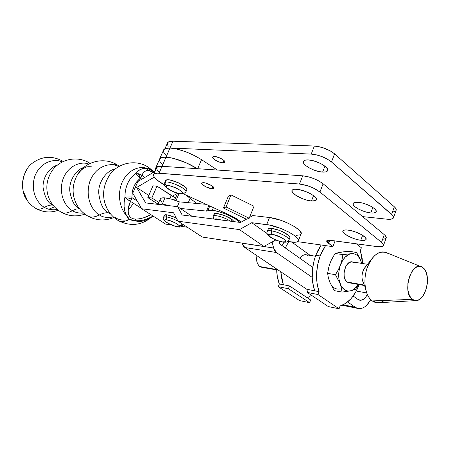 <?xml version="1.0" encoding="UTF-8"?>
<svg xmlns="http://www.w3.org/2000/svg" width="450" height="450" viewBox="0 0 450 450"><rect width="100%" height="100%" fill="white"/><g stroke="black" fill="none" stroke-linecap="round" stroke-linejoin="round"><path stroke-width="0.67" d="M203.558 182.655C207.456 182.869 215.038 186.998 214.037 188.347L212.107 188.786L213.019 186.609L212.107 188.786L206.471 187.099L202.601 184.753L201.628 183.285L202.157 182.745L205.622 183.037L211.489 185.529L214.009 187.774L213.919 188.505L212.107 188.786C208.204 188.544 200.734 184.483 201.673 183.105L203.558 182.655M347.963 230.057C355.882 230.856 368.089 237.336 365.963 239.574C365.321 240.39 363.606 240.626 360.804 240.278L362.627 235.305L360.804 240.278L358.796 239.934L354.381 238.736L348.002 236.025L343.744 233.032L342.832 231.368L343.041 230.737L344.745 230.001L346.191 229.928L349.993 230.389L354.504 231.604L361.046 234.388L365.316 237.437L366.126 239.091L365.861 239.704L364.05 240.384L360.804 240.278C352.907 239.4 341.027 233.111 342.99 230.811C343.575 230.001 345.234 229.748 347.963 230.057M296.73 189.276C304.965 189.743 318.656 197.269 316.339 199.997C315.731 200.903 314.106 201.24 311.462 201.004L313.537 195.626L311.462 201.004L307.159 200.216L302.428 198.675L296.038 195.48L292.314 192.161L291.999 190.434L293.535 189.416L294.952 189.231L298.8 189.551L305.955 191.621L310.545 193.748L314.134 196.088L315.371 197.224L316.502 199.204L315.748 200.554L311.462 201.004C303.249 200.424 289.941 193.146 292.05 190.328C292.607 189.439 294.165 189.09 296.73 189.276M322.611 172.108L324.906 166.157L322.611 172.108L325.868 171.889L327.583 170.775L327.459 168.936L325.491 166.629L321.964 164.227L317.424 162.096L312.593 160.583L308.222 159.919C316.502 160.093 329.996 167.732 327.561 170.809C326.914 171.816 325.266 172.249 322.611 172.108C314.359 171.81 301.236 164.413 303.474 161.257C304.071 160.262 305.651 159.817 308.222 159.919L305.004 160.2L303.412 161.376L303.666 163.243L305.696 165.521L309.184 167.867L313.605 169.931L318.308 171.422L322.611 172.108M370.822 212.951L372.842 207.439L370.822 212.951L374.085 212.929L375.936 212.107L376.071 210.6L374.445 208.631L371.289 206.499L367.088 204.542L362.509 203.074L358.267 202.314C366.216 202.854 378.27 209.43 376.048 211.961C375.373 212.884 373.629 213.21 370.822 212.951C362.902 212.316 351.169 205.937 353.233 203.344C353.852 202.433 355.534 202.095 358.267 202.314L355.033 202.388L353.284 203.259L353.267 204.795L354.96 206.752L358.088 208.834L362.183 210.735L366.649 212.181L370.822 212.951M222.93 162.849L223.937 160.436L222.93 162.849L224.359 162.714L224.944 162.112L224.589 161.145L223.341 159.947L219.021 157.612L214.549 156.504C218.481 156.578 225.956 160.774 224.893 162.292L222.93 162.849C218.998 162.743 211.624 158.619 212.636 157.072L214.549 156.504L213.131 156.662L212.58 157.275L212.968 158.254L214.228 159.446L218.503 161.747L222.93 162.849M165.639 180.534L167.265 179.792L170.173 180.039L178.256 182.734L185.119 186.834L186.711 188.629L186.834 189.669C188.848 186.907 170.145 178.059 166.309 179.977L165.324 182.256C169.149 180.366 187.869 189.214 185.867 191.936L185.113 192.499M185.94 191.621C186.621 188.522 168.919 180.461 165.324 182.256C164.863 183.707 165.274 184.849 166.556 185.681C170.111 184.095 186.486 192.578 181.969 193.641L177.519 193.191L171.219 190.699L166.68 187.599L166.112 185.968L167.299 185.546L169.56 185.76L175.838 187.864L181.187 191.031L182.599 192.954L181.969 193.641C178.318 195.097 162.371 186.891 166.556 185.681C165.274 184.849 164.863 183.707 165.324 182.256L166.309 179.977L165.645 180.523L164.666 182.796L165.324 182.256M386.28 237.713L385.459 235.8L384.289 234.669L381.521 242.353C383.282 243.821 383.895 244.986 383.349 245.829C382.573 246.786 380.509 247.05 377.162 246.623L380.987 246.774L383.181 246.026L383.377 244.479L381.521 242.353L319.939 192.026L313.144 187.954L307.474 185.737L299.486 184.033L157.286 173.154L154.001 174.088L153.607 174.735L153.894 176.473L156.898 179.893L164.548 184.995C156.819 180.596 153.191 177.126 153.658 174.589C154.176 173.453 155.959 172.991 159.019 173.205L162.028 166.297L158.85 166.416L157.748 166.748L156.634 167.777C157.162 166.607 158.963 166.112 162.028 166.297L302.704 175.815L162.028 166.297L166.011 157.129L159.019 173.205L299.486 184.033C307.142 185.029 313.959 187.689 319.939 192.026L323.111 183.774L318.932 180.99L313.56 178.487L307.845 176.664L302.704 175.815L299.486 184.033L302.704 175.815C310.365 176.743 317.166 179.398 323.111 183.774L384.289 234.669L323.111 183.774L319.939 192.026L381.521 242.353L384.289 234.669C386.038 236.16 386.64 237.341 386.083 238.219L383.546 245.284M297.669 241.656L332.927 246.662L326.874 241.746L326.666 241.178L327.24 240.396L329.068 240.171L377.156 246.623L330.373 240.289L326.762 240.761L328.252 243.118L329.355 240.188L328.252 243.118L332.927 246.662L297.669 241.656M182.391 193.416L229.258 214.926L236.132 218.531L241.132 222.148C238.511 219.797 234.557 217.384 229.258 214.926L182.391 193.416M228.375 196.104L231.002 194.912L254.019 206.274L249.199 218.25L246.426 219.234L223.47 208.029L226.063 206.938L249.199 218.25L254.019 206.274L231.002 194.912L226.063 206.938L231.002 194.912L228.375 196.104L223.47 208.029L246.426 219.234L249.199 218.25L226.063 206.938L223.47 208.029L228.375 196.104M383.709 239.214L385.914 238.421M156.538 168.75L158.507 171.939M335.076 240.924L332.927 246.662L335.076 240.924M362.571 216.602L387.056 219.201L362.571 216.602M393.542 217.474L396.011 210.589C396.602 209.616 396.039 208.35 394.329 206.797L391.607 214.352C393.328 215.888 393.902 217.131 393.322 218.081C392.501 219.156 390.414 219.527 387.056 219.201L390.904 219.212L393.142 218.301L393.401 216.602L392.754 215.528L331.487 161.966L334.603 153.866L394.329 206.797L391.607 214.352L331.487 161.966L334.603 153.866C328.787 149.338 322.037 146.728 314.364 146.019L311.209 154.091C318.876 154.856 325.637 157.483 331.487 161.966L327.369 159.126L322.037 156.617L316.35 154.845L311.209 154.091L169.987 148.016L172.946 141.21L314.364 146.019L311.209 154.091L169.987 148.016L172.946 141.21C169.858 141.131 168.024 141.739 167.439 143.032L168.604 141.874L169.734 141.463L172.946 141.21L314.364 146.019L322.335 147.499L330.502 150.998L334.603 153.866L394.329 206.797L395.466 207.984L396.231 210.032L395.831 210.819L393.581 211.77M169.982 148.016L166.011 157.129C175.832 158.175 186.294 162.028 197.398 168.688L189.979 164.537L181.373 160.836L172.997 158.254L166.011 157.129L169.982 148.016C166.359 147.893 164.222 148.562 163.558 150.036L165.274 148.556L169.982 148.016C179.938 148.978 190.457 152.859 201.532 159.654L197.691 168.711L201.532 159.654L193.916 155.317L185.333 151.622L176.974 149.074L169.982 148.016M168.204 146.256L167.299 144.096L167.377 143.201M313.554 160.824L320.484 163.446L313.554 160.824M329.805 240.221L328.613 243.394L329.805 240.221M355.179 307.238L343.209 304.819L355.179 307.238L357.368 308.317L359.719 308.638L362.132 308.199L364.522 307.018L366.795 305.156L370.71 299.61C366.998 306.433 362.616 309.353 357.548 308.368L355.179 307.238L347.608 301.984L355.179 307.238M197.393 168.688C186.294 162.028 175.832 158.175 166.011 157.129C162.405 156.96 160.279 157.584 159.638 159.007C160.279 157.584 162.405 156.96 166.011 157.129L161.325 157.596L159.638 159.019L161.325 157.596L163.339 157.168L169.268 157.494L173.002 158.254L185.721 162.574L197.393 168.688M366.711 292.956L356.293 291.026L366.711 292.956M217.328 170.038L201.532 159.654L217.328 170.038M279.169 241.206L279.714 243.99L312.699 267.362L279.714 243.99L279.169 241.206M353.166 296.032L357.992 299.452L353.166 296.032M367.312 294.446C365.158 298.8 362.531 300.696 359.421 300.139L357.992 299.452L360.608 300.291L363.397 299.379L365.929 296.876L367.312 294.446M291.848 242.139L310.202 255.392L291.848 242.139M196.684 203.456L185.844 195.002L196.684 203.456M155.751 169.802L155.7 168.024C156.313 166.657 158.422 166.084 162.023 166.297L157.359 166.68L156.088 167.445L155.565 168.547L155.751 169.802M273.611 248.023L274.697 250.678L276.39 252.512L312.199 277.386L276.39 252.512L273.611 248.023L241.976 243.101L244.8 247.523L243.101 245.745L241.999 243.18L273.611 248.023L272.115 241.976L273.611 248.023M308.031 290.132L244.8 247.523L276.39 252.512L244.8 247.523L308.031 290.132M163.412 150.598L163.609 152.083L166.185 155.751M159.497 159.547L159.722 160.993L160.678 162.692L162.343 164.582M261.984 267.317L259.858 266.546L258.801 265.635L257.237 262.941L256.59 259.453L256.972 255.729C256.044 260.646 257.006 264.257 259.858 266.546L276.671 269.528L259.858 266.546L261.304 267.199L276.677 269.933M315.428 256.202L306.332 254.79C303.936 254.323 301.787 255.487 299.886 258.283L302.878 255.33L305.483 254.672M363.926 284.085C360.832 278.106 361.479 272.211 365.856 266.4L364.359 268.262C362.323 271.704 361.586 275.484 362.143 279.608L365.349 287.668C364.022 277.734 365.799 268.639 370.676 260.376C376.678 251.893 382.776 249.789 388.963 254.076M367.549 264.285L352.637 261.973C345.606 259.577 340.543 277.92 347.141 282.021L364.314 285.069L347.141 282.021L345.24 279.714L344.171 276.266L344.093 272.211L345.836 266.361L346.826 264.786L349.206 262.569L351.799 261.855L354.201 262.738M420.683 266.541L387.551 253.102C379.204 249.829 372.33 254.953 366.936 268.47C362.801 281.036 365.344 296.106 372.24 300.932C368.752 298.311 366.452 293.889 365.349 287.668M384.362 300.454C380.115 303.362 376.076 303.519 372.24 300.932L412.251 299.351C401.631 292.241 411.795 259.926 422.241 267.176L423.141 267.812L421.442 266.782L419.586 266.394L417.651 266.664L415.71 267.587L412.104 271.238L409.337 276.806L407.858 283.433L407.897 290.064L409.449 295.661L412.251 299.351L413.989 300.302L415.862 300.6L417.791 300.24L419.715 299.244L423.231 295.532L425.891 290.036L427.32 283.584L427.309 277.116L425.846 271.581L423.141 267.812C431.927 274.146 425.959 301.213 415.851 300.6L412.251 299.351L372.24 300.932L377.91 302.771L415.851 300.6M320.158 255.954L325.547 245.61L321.936 251.797L320.158 255.954L315.771 255.279L320.158 255.954L317.61 264.949L316.553 274.326L317.059 283.438L319.078 291.656L308.25 289.558L307.176 292.404L328.309 306.568L339.075 308.801L318.004 294.536L319.078 291.656C315.388 280.446 315.748 268.543 320.158 255.954M321.154 244.991L315.771 255.279C311.366 267.806 311.012 279.653 314.713 290.812L319.078 291.656L318.004 294.536L307.176 292.404L318.004 294.536L339.075 308.801L328.309 306.568L307.176 292.404L308.25 289.558L314.713 290.812L312.688 282.634L312.238 278.168L312.508 268.886L314.319 259.667L315.771 255.279L317.543 251.145L321.154 244.991M310.641 299.97L309.623 302.687L288.399 288.714L289.463 285.93L310.641 299.97L309.623 302.687L299.52 300.589L309.623 302.687L288.399 288.714L278.257 286.718L299.52 300.589L278.257 286.718L288.399 288.714L289.463 285.93L279.321 283.967L278.257 286.718L279.321 283.967L289.463 285.93L310.641 299.97M311.541 295.329L307.327 297.776L311.541 295.329M283.348 284.749L280.761 271.755L281.273 276.829L283.348 284.749M285.272 247.928L288.731 241.706L285.272 247.928M283.972 242.196L282.032 245.632L283.972 242.196M276.66 268.993C276.722 274.477 277.611 279.467 279.321 283.967L277.239 276.086L276.66 268.993M307.912 255.532L306.743 254.914M356.332 243.804L361.389 247.776L360.399 250.493L362.559 263.514L362.166 258.441L360.399 250.493L361.389 247.776L356.332 243.804M340.104 305.989L339.075 308.801L340.104 305.989L345.814 303.311L351.101 298.609L355.646 292.202L359.156 284.591C354.713 296.162 348.362 303.294 340.104 305.989M330.457 283.646L328.967 279.748M329.271 265.477L331.054 260.651L335.036 253.451L342.894 254.621L342.045 259.718L339.778 267.188L338.844 272.098L338.991 279.382L340.931 285.553L344.346 289.648L347.181 290.914L348.688 291.071L350.229 290.902L353.284 289.642L356.141 287.218L358.245 284.428C355.939 288.039 353.267 290.199 350.229 290.902C345.769 291.611 342.394 289.204 340.099 283.686L341.392 288.006L342.022 292.089L350.229 290.902L355.646 289.249L358.431 284.462L355.646 289.249L351.861 290.526L345.921 291.628M339.069 252.562L342.169 252.073M361.642 263.368L360.236 259.414L358.183 256.365L356.951 255.229L354.173 253.839L351.135 253.699L349.582 254.115L345.111 257.192L342.546 260.606L338.282 269.876L335.458 274.702L340.099 283.686C338.091 277.824 338.231 271.547 340.532 264.847C343.108 258.379 346.646 254.666 351.135 253.699L342.894 254.621L342.045 259.718L340.532 264.847L338.282 269.876L335.458 274.702L327.617 273.358L328.303 277.493L329.625 281.796L334.215 290.61L342.022 292.089L341.392 288.006L340.099 283.686L335.458 274.702L327.617 273.358L329.169 265.708L331.054 260.651L335.036 253.451L342.894 254.621L351.135 253.699C355.584 253.237 358.875 255.763 361.024 261.276L356.574 252.405L351.135 253.699L356.574 252.405L348.733 251.274L340.627 252.163L335.036 253.451L340.627 252.163L348.733 251.274L356.574 252.405L360.141 259.065L361.642 263.368M349.228 282.825L347.141 282.021L348.559 282.707L364.506 285.542M361.693 263.379L361.024 261.276L361.693 263.379M342.022 292.089L334.215 290.61L329.625 281.796C331.931 287.257 335.317 289.648 339.784 288.962M329.625 281.796L328.303 277.493L327.617 273.358L328.5 268.256L330.019 263.166M214.088 214.183L214.971 213.564L217.305 213.553L224.668 215.606L231.739 219.257L230.929 221.248L231.739 219.257C226.423 215.387 214.689 211.972 214.121 214.099L213.227 216.264C213.778 214.228 224.949 217.395 230.468 221.192C225.321 217.659 214.954 214.515 213.458 216M214.734 219.178C215.679 218.649 217.811 218.919 221.124 219.994L217.041 218.981L214.734 219.178M177.317 206.646L179.353 201.859C173.627 199.592 168.834 198.27 164.976 197.882L162.326 204.041L170.387 205.824L162.326 204.041L158.293 204.401L162.326 204.041L164.976 197.882L171.461 199.159L179.353 201.859L206.184 204.334L179.353 201.859L177.317 206.646M212.271 210.302C220.146 210.909 235.901 217.828 239.833 222.39L236.464 219.634L230.991 216.456L224.426 213.547L217.834 211.388L212.271 210.302L209.374 210.296L206.511 211.095L180.264 208.44L206.511 211.095L208.817 205.543L206.511 211.095L212.271 210.302L213.373 207.636L212.271 210.302M161.781 202.157L160.206 199.631M160.279 198.968L161.297 198.124L164.976 197.882C162.292 197.662 160.729 198.017 160.29 198.951L157.956 204.362M214.684 215.64L214.059 214.301M231.739 219.257L234.203 221.67L231.739 219.257M209.768 205.976L207.709 210.932L209.768 205.976M152.966 185.844L147.847 197.606L158.046 204.143L147.847 197.606L152.966 185.844L156.982 186.137L175.5 198.023L171.231 195.519L169.847 198.743L171.231 195.519L156.982 186.137L151.847 197.966L156.982 186.137L152.966 185.844M158.788 202.433L151.847 197.966L147.847 197.606L151.847 197.966L158.788 202.433M47.554 193.742C45.872 186.379 47.149 179.089 51.367 171.866C47.149 179.089 45.872 186.379 47.554 193.742L47.88 195.041L47.554 193.742C49.539 201.864 54.152 208.046 61.386 212.304C68.996 216.338 76.832 216.945 84.876 214.121M53.016 205.172L52.785 205.138C47.992 203.164 44.764 197.297 43.099 187.549C42.401 177.452 49.837 166.956 57.307 165.223C49.837 166.956 42.401 177.452 43.099 187.549C44.764 197.297 47.992 203.164 52.785 205.138L53.016 205.172M113.985 217.474C105.193 221.141 96.542 220.719 88.043 216.197C80.19 211.489 75.375 204.643 73.592 195.666C72.36 188.831 73.536 182.053 77.124 175.337C73.536 182.053 72.36 188.831 73.592 195.666L74.211 198.382M79.419 208.749C74.661 206.696 71.438 200.711 69.756 190.794C69.008 180.546 76.185 169.594 83.706 167.479C76.185 169.594 69.008 180.546 69.756 190.794C71.438 200.711 74.661 206.696 79.419 208.749M152.246 216.529C142.031 225.394 130.776 226.789 118.491 220.708C111.786 216.641 107.263 210.819 104.923 203.243C102.133 193.629 103.781 184.095 109.856 174.634C103.781 184.095 102.133 193.629 104.923 203.243L106.566 207.562M109.952 213.165L108.54 212.856C103.32 210.656 100.029 203.906 98.668 192.6C98.516 180.877 107.499 169.987 115.211 169.059C107.499 169.987 98.516 180.877 98.668 192.6C100.029 203.906 103.32 210.656 108.54 212.856L109.952 213.165M115.211 217.513C118.429 219.859 122.923 220.607 128.694 219.757L129.791 219.471M133.498 203.282L128.171 210.499M110.537 213.902L108.54 212.856L110.537 213.902M53.162 205.352L52.785 205.138L53.162 205.352M176.012 200.599L178.971 193.657L176.012 200.599M289.035 239.715C289.479 237.398 277.836 231.581 271.204 230.844L271.817 234.292C280.209 235.311 291.319 243.332 282.431 241.869L277.869 240.711L273.088 238.68L269.646 236.458L268.712 234.765L269.685 234.231L273.223 234.546L281.317 237.516L283.866 239.051L285.66 240.998L285.261 241.774L282.431 241.869C274.247 240.846 263.104 232.976 271.817 234.292L271.204 230.844L272.132 228.493C269.921 228.223 268.605 228.414 268.183 229.067L267.261 231.396C267.683 230.749 268.993 230.563 271.204 230.844L267.812 230.957M267.182 231.604L267.261 231.396C266.372 232.481 267.007 234.118 269.156 236.301C273.173 239.192 277.734 241.11 282.847 242.066C286.312 242.528 288.338 241.869 288.928 240.097L288.906 240.137M178.048 226.946L177.384 226.727C171.096 225.956 160.014 218.852 166.798 219.893L166.146 216.844L167.023 214.791L164.436 215.207L163.558 217.249L166.146 216.844C169.914 217.491 173.987 219.015 178.369 221.417C173.987 219.015 169.914 217.491 166.146 216.844L166.798 219.893C173.216 220.652 184.326 227.886 177.384 226.727L178.048 226.946M165.623 219.825L165.088 219.426M163.553 217.266L163.558 217.249C162.771 218.447 163.417 219.921 165.51 221.664C169.307 224.269 173.407 226.018 177.801 226.907C179.966 227.407 181.507 226.868 182.43 225.281L179.73 225.658M62.623 161.117C52.324 155.537 42.401 156.111 32.856 162.838C21.296 170.674 20.109 191.244 26.466 199.282L27.664 201.066L23.226 191.25C21.51 183.757 22.809 176.349 27.129 169.02C22.86 175.899 21.561 183.308 23.226 191.25M35.646 208.311L36.281 208.676C38.503 209.672 41.242 209.227 44.505 207.349C38.908 204.75 29.897 192.893 34.633 176.822C40.286 160.813 55.963 158.299 62.207 162.023C55.963 158.299 40.286 160.813 34.633 176.822C29.897 192.893 38.908 204.75 44.505 207.349C47.542 205.56 50.304 204.823 52.785 205.138C50.304 204.823 47.542 205.56 44.505 207.349C41.242 209.227 38.503 209.672 36.281 208.676L35.646 208.311M63.264 161.511L62.601 161.106L63.264 161.511M57.313 209.537C51.851 210.189 47.582 209.458 44.505 207.349C47.582 209.458 51.851 210.189 57.313 209.537M60.497 211.781L61.431 212.327C64.418 213.677 68.079 213.12 72.411 210.656C67.084 208.018 58.601 197.055 62.325 181.237C66.791 165.257 81.945 160.819 88.639 164.138C81.945 160.819 66.791 165.257 62.325 181.237C58.601 197.055 67.084 208.018 72.411 210.656L76.095 209.076L79.453 208.806L76.101 209.076L72.411 210.656C68.079 213.12 64.418 213.677 61.431 212.327L60.497 211.781M83.565 213.069C78.862 213.328 75.144 212.518 72.411 210.656C75.144 212.518 78.862 213.328 83.565 213.069M86.968 215.561L88.087 216.219C91.204 217.654 94.984 217.226 99.427 214.926C93.617 212.22 84.274 198.821 89.916 181.282C96.598 163.991 112.669 162.501 118.637 166.68C112.669 162.501 96.598 163.991 89.916 181.282C84.274 198.821 93.617 212.22 99.427 214.926C102.712 213.193 105.75 212.501 108.54 212.856C105.75 212.501 102.712 213.193 99.427 214.926C94.984 217.226 91.204 217.654 88.087 216.219L86.968 215.561M119.272 166.32L117.529 165.105L119.272 166.32M113.394 216.945C107.398 218.014 102.741 217.344 99.427 214.926C102.741 217.344 107.398 218.014 113.394 216.945M117.399 220.044L118.569 220.748C121.612 222.131 125.269 221.653 129.521 219.308L127.53 217.541L126.371 215.241C121.101 210.285 116.274 195.862 122.22 182.149C128.424 168.632 140.766 165.825 146.953 168.407L148.928 168.773L151.138 169.965L148.219 167.203L153.726 172.187L151.138 169.965L146.953 168.407L143.657 168.418L140.597 169.386L137.779 171.191L135.264 173.768C128.402 179.224 124.965 186.992 124.954 197.089L131.929 196.903C131.94 189.011 134.623 182.919 139.972 178.627C138.791 176.203 137.222 174.583 135.264 173.768C128.402 179.224 124.965 186.992 124.954 197.089L124.166 201.994L124.11 206.747L124.808 211.208L126.371 215.241C121.101 210.285 116.274 195.862 122.22 182.149C128.424 168.632 140.766 165.825 146.953 168.407C142.369 167.923 138.471 169.706 135.264 173.768C137.222 174.583 138.791 176.203 139.972 178.627L136.547 181.991L133.931 186.401L132.351 191.509L131.929 196.903L124.954 197.089C123.351 203.917 123.823 209.97 126.371 215.241L129.521 219.308C125.269 221.653 121.612 222.131 118.569 220.748L117.399 220.044M153.101 216.062L148.151 218.503C143.893 220.331 139.59 221.085 135.248 220.764L132.171 220.421L129.521 219.308L135.248 220.764L135.844 219.133C141.086 218.852 146.115 217.373 150.947 214.684L143.662 217.772L139.764 218.751L135.844 219.133L135.248 220.764C139.882 222.424 145.311 221.136 151.515 216.911C145.311 221.136 139.882 222.424 135.248 220.764L139.972 220.697L144.709 219.729L149.58 217.862M152.944 172.643L148.168 170.252L146.953 168.407L148.168 170.252C145.209 170.578 143.117 172.282 141.896 175.359L140.58 178.318L138.431 173.728L141.148 174.808L144.9 177.39L141.896 175.359L138.431 173.728L140.58 178.318L141.862 179.179L140.58 178.318L139.972 178.627L140.58 178.318L142.993 173.362L144.382 171.782L146.093 170.685L148.961 170.347L150.688 171.017L152.944 172.648M131.934 197.066L132.053 197.702L137.301 201.088L132.053 197.702L130.461 201.341L141.474 208.389L130.461 201.341L132.053 197.702L127.125 199.356L130.461 201.341L125.933 198.287L124.954 197.089L127.125 199.356L132.053 197.702L131.929 196.903M132.767 193.168L137.903 181.513L155.053 171.405L137.903 181.513L132.767 193.168L141.688 208.761L132.767 193.168M110.098 164.683C112.95 163.924 115.425 164.064 117.529 165.105M48.876 209.199L54.484 206.876L48.876 209.199M128.683 214.661L128.166 211.472L128.396 208.131L130.461 201.341C128.289 205.965 127.699 210.403 128.683 214.661L126.371 215.241L128.683 214.661L129.696 216.484L131.321 217.896L133.419 218.807L135.844 219.133C132.193 218.97 129.803 217.479 128.683 214.661M138.431 173.728L135.264 173.768L138.431 173.728M177.491 193.281L172.299 196.2L177.491 193.281M290.891 242.016L287.674 241.554L295.836 242.201L297.411 241.791L298.294 241.059L298.44 240.019L297.832 238.719L294.441 235.524L288.602 231.969L281.227 228.617L269.927 225.146L251.775 222.705L239.456 229.596L178.02 221.186L173.537 212.794L141.688 208.761L173.537 212.794L178.02 221.186L239.456 229.596L251.775 222.705L266.715 224.595C279.394 225.894 301.59 237.572 298.282 241.082C297.439 242.263 294.975 242.578 290.891 242.016M275.782 240.002L263.835 246.437L202.343 237.054L178.02 221.186L202.343 237.054L263.835 246.437L239.456 229.596L263.835 246.437L275.782 240.002M187.239 227.205L181.541 226.389L187.239 227.205M171.433 224.944L165.696 224.123L141.688 208.761L165.696 224.123L171.433 224.944M154.288 177.131L136.648 187.459L145.665 202.911L177.643 206.685L182.171 215.004L240.542 222.48L246.364 219.201L240.542 222.48L182.171 215.004L177.643 206.685L145.665 202.911L136.648 187.459L148.781 195.458L136.648 187.459L154.288 177.131M249.536 217.417L252.827 215.561L269.516 217.53L266.715 224.595L269.516 217.53L252.827 215.561L249.536 217.417M166.146 216.844L167.023 214.791L176.197 217.783L168.452 215.044L165.87 214.706L165.026 214.802L164.391 215.488M164.616 216.051L165.195 216.737M191.97 216.259L177.643 206.685L191.97 216.259M296.303 235.367L300.099 234.821L300.994 234.056L301.146 232.993L299.216 230.119L294.536 226.637L287.82 223.099L280.136 220.072L269.516 217.53C282.212 218.711 304.335 230.439 300.977 234.084L298.451 240.638M267.165 233.623L251.775 222.705L267.165 233.623M288.501 238.393L289.851 237.729L289.912 237.139L288.782 235.553L282.369 231.654L278.077 229.961L272.132 228.493L269.392 228.442L268.104 229.264M268.132 229.764L268.543 230.507M180.737 222.964L182.43 225.281L182.829 224.331M166.798 219.893L170.567 220.871L176.169 223.374L178.926 225.315L179.376 226.575L178.29 226.811L175.022 226.187L168.143 223.284L165.375 221.361L164.751 220.399L165.246 219.881L166.798 219.893M271.204 230.844C278.342 231.632 290.723 238.123 288.928 240.097L289.834 237.763C291.634 235.761 279.27 229.264 272.132 228.493L271.204 230.844M365.963 239.574L366.126 239.136M316.339 199.997L316.485 199.62M327.724 170.387L327.561 170.809M376.223 211.477L376.048 211.961M164.666 182.796C163.305 184.607 165.161 187.099 170.235 190.271C175.826 193.129 180.208 194.333 183.392 193.877L185.867 191.936L186.834 189.664M167.439 143.032L164.97 148.691M153.681 174.544L156.634 167.771M357.548 308.368L342.225 305.257M159.666 158.94L163.558 150.036M155.728 167.963L159.638 159.007M370.676 260.376L364.359 268.262M213.227 216.264L213.412 219.004M117.591 165.133C104.282 156.352 84.679 161.387 77.124 175.337C81.546 168.767 84.111 168.143 84.983 167.619C85.927 166.759 88.177 166.506 91.727 166.854M177.519 193.286L174.606 200.115M26.466 199.282C28.929 203.243 32.192 206.37 36.253 208.659C43.414 212.422 50.743 212.957 58.241 210.257M51.367 171.866C59.046 159.266 77.231 155.064 89.702 163.131M109.856 174.634C118.282 162.636 136.058 158.985 148.258 167.22M149.653 168.182L153.951 172.052M118.98 166.061L119.306 166.297M190.108 198.326L188.263 202.68"/></g></svg>

